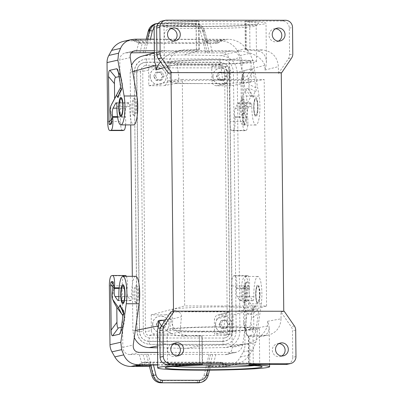 <?xml version="1.0" encoding="UTF-8"?>
<svg xmlns="http://www.w3.org/2000/svg" width="403" height="403" viewBox="0 0 403 403"><rect width="100%" height="100%" fill="white"/><g stroke="black" fill="none" stroke-linecap="round" stroke-linejoin="round"><path stroke-width="0.3" stroke-dasharray="2.02 1.51" d="M255.991 115.475A8.357 1.879 90.1 0 1 255.895 115.485A8.357 1.879 90.1 0 1 254.026 107.551A8.357 1.879 90.1 0 1 255.814 98.78A8.357 1.879 90.1 0 1 255.91 98.77A8.357 1.879 90.1 0 1 257.779 106.916A8.357 1.879 90.1 0 1 255.991 115.475M134.36 71.966L135.277 66.948L137.579 63.16L141 60.41L145.135 59.009L220.532 58.944C228.31 59.73 232.617 64.102 233.458 72.066L236.173 331.352L235.659 335.16L234.093 338.636L231.604 341.477L228.405 343.457L224.768 344.384L150.002 344.374C142.224 343.588 137.917 339.215 137.075 331.251L134.249 72.006L136.965 331.296C137.786 339.225 142.108 343.588 149.936 344.384L150.002 344.374C149.568 344.333 149.311 343.356 149.246 341.437C143.307 340.837 140.017 337.502 139.373 331.417L136.657 72.132C137.171 66.052 140.39 62.717 146.319 62.133L219.842 62.208C219.867 60.264 220.098 59.181 220.537 58.944M142.063 56.173L146.007 55.604L183.516 54.974L221.046 55.685C230.783 56.833 236.178 62.405 237.226 72.394L239.936 331.034C239.392 339.815 234.974 345.29 226.667 347.457L186.589 348.343L157.467 347.794M134.29 337.558L132.884 330.923L135.297 330.45M131.574 65.341L130.174 72.283L130.723 124.91M132.31 276.322L132.884 330.923M266.569 306.028L264.202 79.512L182.302 79.431L184.675 305.948L266.569 306.028L233.095 314.924L233.261 330.581A3.582 3.486 -102.8 0 1 229.806 334.158L214.527 334.142L214.376 319.675C214.492 317.347 215.625 315.816 217.771 315.07L233.095 314.924M278.916 343.588A6.569 6.393 77.2 0 0 272.363 350.847A6.569 6.393 77.2 0 0 281.727 355.965M295.968 356.579L292.754 357.31L292.477 330.782A7.163 6.972 77.2 0 0 291.168 326.677L280.982 311.982L281.052 318.828L267.587 321.277L268.912 325.161L269.159 328.863L268.252 332.168L266.096 334.772L263.91 335.89L261.874 336.263L249.638 336.188L249.936 364.508M292.754 357.31A7.163 6.972 -102.8 0 1 287.354 364.292M281.052 318.828C280.513 327.609 276.095 333.085 267.794 335.251L248.671 336.062L248.968 364.604M173.602 311.262L284.196 311.252M242.193 115.46L242.092 115.47C239.649 115.888 239.573 98.881 242.017 98.765L242.117 98.755C244.556 98.337 244.631 115.344 242.193 115.46M243.19 115.46A8.357 1.879 90.1 0 1 243.095 115.475A8.357 1.879 90.1 0 1 241.226 107.324A8.357 1.879 90.1 0 1 243.014 98.765A8.357 1.879 90.1 0 1 243.11 98.755A8.357 1.879 90.1 0 1 244.979 106.901A8.357 1.879 90.1 0 1 243.19 115.46M280.982 311.982L283.662 311.373M244.153 302.693L244.052 302.703C241.614 303.121 241.533 286.115 243.976 285.999L244.077 285.989C246.515 285.571 246.596 302.577 244.153 302.693M278.483 73.467L288.362 58.793A7.163 6.972 -102.8 0 0 289.586 54.687L289.304 28.165A7.163 6.972 77.2 0 0 282.251 21.001L245.372 21.147L245.674 49.685L245.382 49.791L258.137 50.995L262.373 49.917C272.035 51.131 277.385 56.702 278.413 66.621L278.483 73.467L281.264 72.837M283.762 311.524L283.762 311.252M140.597 71.694L143.317 331.533L139.574 331.694L136.849 71.855C137.342 66.067 140.405 62.893 146.052 62.334C146.123 64.253 146.375 65.231 146.813 65.266L144.41 65.754L142.385 67.145L141.05 69.23L140.597 71.694L136.849 71.855M146.052 62.334L220.114 62.41C220.179 64.329 220.436 65.306 220.869 65.341L146.808 65.266L144.47 65.729M220.869 65.341C224.683 65.729 226.798 67.875 227.211 71.784L227.106 71.825C226.436 67.644 224.34 65.487 220.804 65.357L220.869 65.341M232.234 331.79L229.826 331.664C229.519 335.422 227.599 337.548 224.068 338.041L223.725 338.052C227.534 337.674 229.604 335.533 229.932 331.624L227.211 71.784L229.514 71.951L232.234 331.79C231.745 337.578 228.677 340.752 223.03 341.311L148.974 341.235C148.999 339.296 149.231 338.208 149.664 337.976L223.725 338.052C223.292 338.283 223.061 339.371 223.03 341.311M149.664 337.976C145.846 337.593 143.73 335.442 143.317 331.533M224.637 71.482L227.368 331.921A3.582 3.486 -102.8 0 1 223.912 335.492L148.994 335.417A3.582 3.486 -102.8 0 1 145.468 331.835L142.743 71.396A3.582 3.486 -102.8 0 1 146.193 67.825L221.111 67.9A3.582 3.486 -102.8 0 1 224.637 71.482L230.531 70.147L230.697 85.804L264.202 79.512M229.826 331.664L227.106 71.825M236.173 331.352L232.425 331.513C231.911 337.593 228.692 340.928 222.763 341.512C222.834 343.432 223.086 344.409 223.524 344.444L149.936 344.384M139.373 331.417L136.965 331.296M134.365 71.966L136.657 72.132M147.014 58.868C146.581 59.105 146.349 60.193 146.319 62.133M233.458 72.066L229.71 72.228L232.425 331.513M255.502 98.78A8.357 1.879 -89.9 0 0 254.847 99.46A8.357 1.879 -89.9 0 0 253.714 107.551A8.357 1.879 -89.9 0 0 254.832 114.79A8.357 1.879 -89.9 0 0 255.583 115.485A8.357 1.879 -89.9 0 0 255.678 115.475A8.357 1.879 -89.9 0 0 257.467 106.699A8.357 1.879 -89.9 0 0 255.598 98.77A8.357 1.879 -89.9 0 0 255.502 98.78M233.302 130.376L246.102 130.386L244.868 130.668L232.073 130.653L233.302 130.376A8.357 1.879 -89.9 0 0 234.894 125.766A8.357 1.879 -89.9 0 0 234.778 117.359L234.687 116.764A5.733 1.29 -89.9 0 1 235.261 108.281L237.966 103.198A3.582 0.806 90.1 0 1 238.284 102.916A3.582 0.806 90.1 0 1 239.08 106.599A17.913 4.025 -89.9 0 0 243.085 125.026A17.913 4.025 -89.9 0 0 246.712 114.981A17.913 4.025 -89.9 0 0 246.288 96.105L239.604 57.7C238.455 53.518 235.73 51.216 231.423 50.793L154.354 50.713M232.073 130.653A9.551 2.146 90.1 0 1 231.962 130.668A9.551 2.146 90.1 0 1 229.826 121.6L229.181 60.062A7.163 6.972 77.2 0 0 222.129 52.899L231.423 50.793M237.966 103.198L250.767 103.213A3.582 0.806 90.1 0 1 251.079 102.931A3.582 0.806 90.1 0 1 251.88 106.614A17.913 4.025 -89.9 0 0 255.885 125.041A17.913 4.025 -89.9 0 0 259.507 114.991A17.913 4.025 -89.9 0 0 259.089 96.121L252.847 60.264L249.779 53.357L246.102 48.506C241.352 42.612 235.443 39.539 228.38 39.293L154.233 39.217M246.102 130.386A8.357 1.879 -89.9 0 0 247.689 125.776A8.357 1.879 -89.9 0 0 247.578 117.369L247.487 116.774L234.687 116.764M250.767 103.213L248.062 108.296A5.733 1.29 -89.9 0 0 247.487 116.774M251.774 68.853C252.328 68.747 252.777 69.664 253.124 71.608L255.945 87.834C256.293 90.035 256.167 91.315 255.573 91.677A15.526 3.486 90.1 0 0 253.301 96.846C253.094 97.838 252.862 97.979 252.605 97.269L251.084 94.186L252.605 97.269A8.357 1.879 90.1 0 0 252.333 96.619A8.357 1.879 90.1 0 0 250.852 96.584L246.072 105.561C245.13 107.455 244.933 110.341 245.487 114.22L246.46 120.704C246.782 122.975 246.641 124.215 246.042 124.426L244.54 124.764L244.183 124.396L243.981 122.502L243.498 76.706L244.006 71.427L244.777 70.439L251.774 68.853L246.792 76.484L242.334 77.492L241.563 78.479L241.059 83.759L241.216 98.745L242.41 103.737L242.913 112.936L245.487 114.22M244.868 130.668A9.551 2.146 90.1 0 1 244.762 130.678A9.551 2.146 90.1 0 1 242.626 121.61L229.826 121.6M154.374 52.586L212.653 52.894L209.409 40.965L220.955 40.975A19.107 18.593 77.2 0 1 237.181 50.531L240.067 55.564A14.332 13.944 77.2 0 1 242.012 62.717L242.626 121.61M242.913 112.936L242.505 118.069L242.883 120.487L244.54 124.764M252.333 96.619L248.253 88.932L248.696 88.544A22.971 5.158 90.1 0 1 248.913 87.894L249.044 84.423L248.142 79.235C247.8 77.295 247.351 76.379 246.792 76.484M241.216 98.745L246.021 89.718A15.803 3.551 90.1 0 1 248.253 88.932M253.301 96.846L248.696 88.544M255.573 91.677L248.913 87.894M209.409 40.965L202.669 40.713L216.91 40.542L212.91 43.363L208.195 43.358L206.145 40.527M131.343 52.808L126.713 52.803A7.163 6.972 77.2 0 0 119.807 59.951L130.224 57.589M212.653 52.894L222.129 52.899M143.211 52.612L146.203 40.688L139.181 40.889L136.189 52.813M146.203 40.688L132.768 40.27L139.136 43.181L208.195 43.358M123.605 41.328A19.107 18.593 77.2 0 1 127.63 40.879L139.181 40.889M139.247 43.106L144.239 42.768L215.212 42.839L221.625 39.469L224.426 39.62L221.202 40.36L216.91 40.542M221.625 39.469L140.173 39.388L135.876 39.565L132.768 40.27M215.212 42.839L217.897 43.025L212.91 43.363M208.24 43.333L204.467 30.688C202.921 26.276 199.863 23.923 195.299 23.631L195.858 25.686C199.278 25.908 201.581 27.666 202.759 30.976L204.467 30.688L203.248 30.966L205.868 40.592M154.082 24.684L156.379 23.817L158.389 23.596L157.271 23.848A2.388 0.534 90.1 0 0 156.757 26.356L193.672 26.391A7.163 6.972 -102.8 0 1 200.472 31.701L203.248 30.966A9.551 9.294 -102.8 0 0 194.181 23.883L157.271 23.848A9.551 9.294 -102.8 0 0 155.256 24.069L154.082 24.422A55.967 2.786 179.4 0 0 210.074 26.643A55.967 2.786 179.4 0 0 266.01 23.268A55.967 2.786 179.4 0 0 246.339 21.354L245.372 21.147M147.579 39.207L146.642 43.252L146.218 40.466M122.583 130.557A9.551 2.146 90.1 0 1 120.447 121.489L119.807 59.951M133.635 98.654A8.357 1.879 90.1 0 1 133.731 98.644A8.357 1.879 90.1 0 1 135.599 106.79A8.357 1.879 90.1 0 1 133.811 115.349A8.357 1.879 90.1 0 1 133.715 115.364A8.357 1.879 90.1 0 1 131.846 107.213A8.357 1.879 90.1 0 1 133.635 98.654M125.585 124.905A8.357 1.879 -89.9 0 0 125.398 117.248L125.308 116.653A5.733 1.29 -89.9 0 1 125.882 108.17L128.587 103.087A3.582 0.806 -89.9 0 1 128.905 102.805A3.582 0.806 -89.9 0 1 129.706 106.488A17.913 4.025 -89.9 0 0 133.705 124.915M252.807 329.191A40.602 2.02 179.4 0 0 253.84 328.727A40.602 2.02 179.4 0 0 217.816 327.095A40.602 2.02 179.4 0 0 173.683 329.11A40.602 2.02 179.4 0 0 172.645 329.578A40.602 2.02 179.4 0 0 208.668 331.206A40.602 2.02 179.4 0 0 252.807 329.191M222.139 306.915C240.128 306.915 253.875 307.751 253.633 308.829L252.6 309.373C244.233 312.149 170.343 312.577 172.439 309.836L173.471 309.292C177.894 307.998 201.097 306.864 222.139 306.915M267.587 321.277L267.637 326.007L265.325 330.581L263.179 333.548L259.829 337.024L256.595 339.528L249.704 342.968L246.283 343.895L242.611 344.348L200.83 345.668L186.589 348.343M202.9 331.498A46.093 2.297 179.4 0 0 259.336 328.667A46.093 2.297 179.4 0 0 223.584 326.808A46.093 2.297 179.4 0 0 167.154 329.634A46.093 2.297 179.4 0 0 202.9 331.498M254.348 365.576A46.093 2.297 179.4 0 0 258.535 364.972A46.093 2.297 179.4 0 0 259.708 364.448A46.093 2.297 179.4 0 0 259.648 364.332A46.093 2.297 179.4 0 0 223.957 362.584A46.093 2.297 179.4 0 0 168.701 364.881A46.093 2.297 179.4 0 0 167.583 365.294A46.093 2.297 179.4 0 0 167.527 365.41A46.093 2.297 179.4 0 0 172.912 366.428M230.697 85.804L216.582 85.789C213.756 85.501 212.19 83.91 211.877 81.018L211.726 66.55L227.005 66.566A3.582 3.486 -102.8 0 1 230.531 70.147M152.732 324.309A8.312 8.09 -102.8 0 1 160.742 316.017A8.312 8.09 -102.8 0 1 168.928 324.324A8.312 8.09 -102.8 0 1 160.918 332.616A8.312 8.09 -102.8 0 1 152.732 324.309M152.646 324.319A8.357 8.136 -102.8 0 1 158.943 316.174A8.357 8.136 -102.8 0 1 168.933 324.334A8.357 8.136 -102.8 0 1 162.636 332.48A8.357 8.136 -102.8 0 1 152.646 324.319M158.545 328.38L156.223 324.319L158.465 320.269L163.029 320.274L165.356 324.329L163.114 328.385L158.545 328.38L163.114 328.385M164.661 327.83L166.802 323.957L164.58 320.078L160.213 320.073L158.072 323.947L160.293 327.825L164.661 327.83L163.054 328.193L165.195 324.319L162.973 320.445L158.465 320.269M160.213 320.073L158.606 320.44L156.465 324.314L158.686 328.188L160.293 327.825M156.223 324.319L158.072 323.947M166.802 323.957L165.356 324.329M164.58 320.078L163.029 320.274M215.565 324.375A8.312 8.09 -102.8 0 1 223.579 316.083A8.312 8.09 -102.8 0 1 231.76 324.39A8.312 8.09 -102.8 0 1 223.751 332.682A8.312 8.09 -102.8 0 1 215.565 324.375M215.479 324.38A8.357 8.136 -102.8 0 1 221.776 316.239A8.357 8.136 -102.8 0 1 231.77 324.4A8.357 8.136 -102.8 0 1 225.473 332.54A8.357 8.136 -102.8 0 1 215.479 324.38M221.383 328.44L219.056 324.385L221.297 320.335L225.866 320.34L228.194 324.395L225.952 328.445L221.383 328.44L225.952 328.445M227.494 327.896L229.639 324.022L227.413 320.143L223.045 320.138L220.904 324.012L223.131 327.891L227.494 327.896L225.887 328.259L228.033 324.385L225.806 320.506L221.297 320.335M223.045 320.138L221.438 320.501L219.297 324.375L221.519 328.254L223.131 327.891M219.056 324.385L220.904 324.012M229.639 324.022L228.194 324.395M227.413 320.143L225.866 320.34M248.671 336.062L249.638 336.188M151.362 330.5L151.196 314.839L165.316 314.854C168.137 315.146 169.708 316.738 170.016 319.629L170.172 334.097L154.888 334.082A3.582 3.486 -102.8 0 1 151.362 330.5L145.468 331.835M187.032 335.422L183.103 336.193L202.22 335.981L187.032 335.422C177.37 334.203 172.026 328.636 170.998 318.718L165.603 319.775M121.243 98.629A8.357 1.879 -89.9 0 0 121.147 98.644A8.357 1.879 -89.9 0 0 119.364 107.415A8.357 1.879 -89.9 0 0 121.227 115.349M134.637 98.654L134.728 98.644C136.99 98.231 137.075 115.238 134.809 115.354L134.718 115.364C132.456 115.777 132.37 98.77 134.637 98.654M111.933 103.752C110.664 106.392 110.402 109.409 111.147 112.805L112.276 117.938L112.21 119.812L111.621 121.721M118.855 94.529L121.651 88.806A15.803 3.551 90.1 0 0 121.076 88.388M118.321 96.71L122.099 88.418A22.971 5.158 90.1 0 1 122.311 87.763L121.182 89.657M117.6 69.427L120.996 77.064L121.54 79.109L122.447 84.298L122.311 87.763M120.996 77.064L120.195 76.353L118.225 71.93M119.041 76.615L120.195 76.353M121.978 114.654A8.357 1.879 -89.9 0 0 123.111 106.563A8.357 1.879 -89.9 0 0 121.993 99.324M182.302 79.431L148.798 85.723L148.636 70.062A3.582 3.486 -102.8 0 1 152.087 66.49L167.366 66.505L167.517 80.973C167.366 83.481 166.101 85.043 163.724 85.663L175.678 83.502C177.985 82.897 179.078 81.361 178.957 78.902L177.184 64.359L220.824 64.404L222.481 78.943C223.086 81.779 224.819 83.34 227.67 83.628L174.877 83.572M151.196 314.839L184.675 305.948M157.447 345.991L166.222 344.273C174.58 344.913 186.115 345.381 200.83 345.668M166.222 344.273L162.681 343.235L160.046 341.084L158.082 337.573L157.311 332.923M136.773 302.582L136.677 302.593C134.416 303.011 134.335 286.004 136.597 285.888L136.688 285.878C138.949 285.46 139.035 302.467 136.773 302.582M160.414 61.8L163.301 58.652L166.429 56.062L170.066 53.826L174.232 52.083L178.887 51.035L199.218 49.594L184.045 49.836L180.247 50.395C172.731 52.995 168.766 58.364 168.353 66.51L168.429 73.356M170.922 311.867L170.998 318.718M177.003 355.859A6.569 6.393 -102.8 0 1 167.618 349.336A6.569 6.393 -102.8 0 1 174.197 343.482M123.187 302.582A8.357 1.879 90.1 0 1 121.323 294.648A8.357 1.879 90.1 0 1 123.111 285.873M135.599 285.888A8.357 1.879 90.1 0 1 135.695 285.878A8.357 1.879 90.1 0 1 137.564 294.024A8.357 1.879 90.1 0 1 135.771 302.582A8.357 1.879 90.1 0 1 135.675 302.593A8.357 1.879 90.1 0 1 133.806 294.447A8.357 1.879 90.1 0 1 135.599 285.888M126.346 276.312A8.357 1.879 90.1 0 1 127.187 287.807L127.106 288.437A5.733 1.29 90.1 0 0 127.857 296.618L130.658 300.457A3.582 0.806 -89.9 0 0 130.894 300.613A3.582 0.806 -89.9 0 0 131.695 296.563A17.913 4.025 90.1 0 1 135.705 276.322M112.644 275.506L125.444 275.516L124.215 275.798A9.551 2.146 -89.9 0 0 122.169 285.823L122.814 347.361A7.163 6.972 77.2 0 0 129.872 354.524L139.166 352.413M123.953 286.558A8.357 1.879 90.1 0 1 125.071 293.797A8.357 1.879 90.1 0 1 123.938 301.887M113.48 301.399C112.613 299.107 112.467 296.502 113.042 293.585L114.064 288.316L113.989 286.619L113.273 284.367M123.414 312.733L124.462 314.078A22.971 5.158 -89.9 0 0 124.688 314.632L124.89 318.022L123.469 326.208L122.819 326.949L121.363 327.276M123.142 314.753A15.803 3.551 -89.9 0 0 124.008 313.897L124.462 314.078L120.512 305.63M123.479 311.977L124.688 314.632M129.872 354.524L146.37 354.333L149.614 366.262L151.473 366.226L149.286 366.131M247.623 275.642A8.357 1.879 90.1 0 1 247.719 275.632A8.357 1.879 90.1 0 1 249.361 287.933L236.561 287.918A8.357 1.879 90.1 0 0 234.919 275.617A8.357 1.879 90.1 0 0 234.823 275.627L247.623 275.642L246.389 275.924A9.551 2.146 -89.9 0 0 244.349 285.949L244.964 344.842A14.332 13.944 -102.8 0 1 243.17 351.995L240.389 357.018A19.107 18.593 77.2 0 1 228.39 366.095A19.107 18.593 77.2 0 1 224.365 366.544L209.726 366.458L212.719 354.534L225.287 354.62A7.163 6.972 77.2 0 0 232.193 347.472L242.616 345.109C241.84 348.867 239.674 351.275 236.118 352.338L157.513 352.434M212.719 354.534L209.071 354.358L206.074 366.282L224.612 365.929L220.547 362.554L152.853 362.549L149.992 362.665L149.745 364.962M146.37 354.333L209.071 354.358M209.726 366.458L206.074 366.282M157.644 364.786L231.785 364.861L235.881 364.398C241.342 363.053 245.815 359.919 249.311 354.998L252.883 349.794L243.17 351.995M149.327 366.272L149.614 366.262M157.649 364.972L225.035 365.042L227.836 365.148L224.612 365.929M136.179 365.843L142.591 362.473L147.584 362.136L218.552 362.206L221.358 362.317L220.547 362.554M142.591 362.473L149.992 362.665M208.134 375.51L207.001 378.054L204.855 380.523L201.072 382.371M151.901 375.742L153.669 375.233A7.163 6.972 -102.8 0 0 160.47 380.548L197.379 380.583A7.163 6.972 -102.8 0 0 204.069 375.289A2.388 0.252 -165.9 0 0 206.86 375.782L208.079 375.51L211.51 362.776L209.555 366.1M234.823 275.627L233.594 275.909A9.551 2.146 -89.9 0 0 231.549 285.934L232.193 347.472M244.979 285.999A8.357 1.879 90.1 0 1 245.074 285.989A8.357 1.879 90.1 0 1 246.938 294.135A8.357 1.879 90.1 0 1 245.15 302.693A8.357 1.879 90.1 0 1 245.054 302.703A8.357 1.879 90.1 0 1 243.185 294.558A8.357 1.879 90.1 0 1 244.979 285.999M236.561 287.918L236.485 288.548A5.733 1.29 90.1 0 0 237.236 296.734L240.037 300.567A3.582 0.806 90.1 0 0 240.269 300.724A3.582 0.806 90.1 0 0 241.075 296.679A17.913 4.025 90.1 0 1 245.079 276.433A17.913 4.025 90.1 0 1 248.591 285.677A17.913 4.025 90.1 0 1 248.465 303.862L242.616 345.109M170.897 28.643A6.569 6.393 77.2 0 0 164.454 36.587A6.569 6.393 77.2 0 0 173.703 41.02M196.442 49.514L196.14 20.911L163.563 20.88A7.163 6.972 77.2 0 0 162.051 21.047M146.007 55.604L163.15 50.884C171.507 51.327 183.038 51.428 197.747 51.191L183.516 54.974M163.15 50.884L159.623 51.357L157.029 52.899L155.13 55.644L154.445 59.417M162.802 23.807A48.481 2.413 -0.6 0 1 220.925 21.389A48.481 2.413 -0.6 0 1 258.464 23.47A48.481 2.413 -0.6 0 1 257.29 23.903A48.481 2.413 -0.6 0 1 205.787 26.306A48.481 2.413 -0.6 0 1 161.628 24.482A48.481 2.413 -0.6 0 1 162.802 23.807M196.14 20.911L198.921 21.057L196.034 21.304A55.967 2.786 179.4 0 0 158.324 23.329M219.554 59.951A40.602 2.02 179.4 0 0 169.849 62.44A40.602 2.02 179.4 0 0 201.339 64.082A40.602 2.02 179.4 0 0 251.044 61.594A40.602 2.02 179.4 0 0 219.554 59.951M201.54 83.547C183.551 83.542 169.809 82.942 170.056 82.182C169.315 81.149 195.415 80.071 219.766 80.126C237.755 80.132 251.497 80.731 251.25 81.492C251.991 82.524 225.892 83.602 201.54 83.547M258.137 50.995L260.293 51.544L262.116 52.556L263.612 53.931L265.088 56.178L266.005 58.778L266.423 62.354L265.899 66.928L264.957 70.051L264.907 65.326C261.653 57.302 253.195 52.511 239.543 50.959C226.496 51.383 212.567 51.458 197.747 51.191M199.732 28.583A46.093 2.297 -0.6 0 1 164.041 26.835A46.093 2.297 -0.6 0 1 163.981 26.724A46.093 2.297 -0.6 0 1 165.154 26.195A46.093 2.297 -0.6 0 1 220.411 23.898A46.093 2.297 -0.6 0 1 256.162 25.757A46.093 2.297 -0.6 0 1 256.106 25.873A46.093 2.297 -0.6 0 1 254.988 26.286A46.093 2.297 -0.6 0 1 199.732 28.583M200.105 64.364A46.093 2.297 -0.6 0 1 164.353 62.5A46.093 2.297 -0.6 0 1 220.789 59.674A46.093 2.297 -0.6 0 1 256.535 61.533A46.093 2.297 -0.6 0 1 200.105 64.364M257.95 302.708A8.357 1.879 90.1 0 1 257.855 302.718A8.357 1.879 90.1 0 1 255.986 294.784A8.357 1.879 90.1 0 1 257.774 286.009A8.357 1.879 90.1 0 1 257.87 285.999A8.357 1.879 90.1 0 1 259.739 294.15A8.357 1.879 90.1 0 1 257.95 302.708M257.638 302.708A8.357 1.879 90.1 0 1 257.542 302.718A8.357 1.879 90.1 0 1 256.797 302.023A8.357 1.879 90.1 0 1 255.678 294.784A8.357 1.879 90.1 0 1 256.812 286.694A8.357 1.879 90.1 0 1 257.462 286.009A8.357 1.879 90.1 0 1 257.562 285.999A8.357 1.879 90.1 0 1 259.426 293.933A8.357 1.879 90.1 0 1 257.638 302.708M249.417 327.075C249.971 326.929 250.399 325.815 250.701 323.725L251.492 318.153L258.308 313.539C258.61 311.192 258.459 309.978 257.86 309.882A15.526 3.486 90.1 0 1 255.487 305.766C255.26 304.875 255.028 304.839 254.787 305.66A8.357 1.879 90.1 0 1 254.358 306.814A8.357 1.879 90.1 0 1 253.059 307.141L248.112 300.366C247.135 298.91 246.878 296.124 247.346 292.014L248.183 285.117C248.455 282.71 248.288 281.541 247.684 281.606L246.188 281.944L244.707 285.727L244.294 288.447L244.807 293.722C245.155 297.283 245.049 300.311 244.495 302.799L243.402 307.444L243.558 322.425L244.062 327.165L244.959 328.087L249.417 327.075L254.555 334.319L247.558 335.906L246.661 334.984L246.152 330.248L245.674 284.453L246.188 281.944M258.308 313.539L255.84 330.969C255.537 333.059 255.109 334.173 254.555 334.319M254.358 306.814L250.611 314.023A15.803 3.551 -89.9 0 1 248.369 314.254L243.402 307.444M237.236 296.734L250.036 296.744L252.832 300.578A3.582 0.806 90.1 0 0 253.069 300.739A3.582 0.806 90.1 0 0 253.87 296.689A17.913 4.025 90.1 0 1 257.88 276.448A17.913 4.025 90.1 0 1 261.391 285.687A17.913 4.025 90.1 0 1 261.265 303.872L255.804 342.384L252.883 349.794M250.036 296.744A5.733 1.29 90.1 0 1 249.286 288.563L249.361 287.933M255.487 305.766L251.059 314.209L250.611 314.023M251.059 314.209A22.971 5.158 -89.9 0 0 251.286 314.763L257.86 309.882M251.492 318.153L251.286 314.763M245.674 49.685L262.373 49.917M212.965 76.318A8.312 8.09 -102.8 0 1 220.98 68.026A8.312 8.09 -102.8 0 1 229.166 76.338A8.312 8.09 -102.8 0 1 221.151 84.63A8.312 8.09 -102.8 0 1 212.965 76.318M148.798 85.723L162.913 85.738M150.133 76.258A8.312 8.09 -102.8 0 1 158.142 67.966A8.312 8.09 -102.8 0 1 166.328 76.273A8.312 8.09 -102.8 0 1 158.319 84.565A8.312 8.09 -102.8 0 1 150.133 76.258M223.267 72.283L225.594 76.343L223.353 80.393L218.784 80.388L216.456 76.333L218.698 72.278L223.267 72.283L225.594 76.343M153.624 76.268L155.865 72.218L160.434 72.223L162.762 76.278L160.52 80.328L155.951 80.323L153.624 76.268L155.865 72.218M157.613 72.021L156.006 72.384L160.374 72.389L162.6 76.268L160.454 80.142L156.087 80.137L153.865 76.258L155.472 75.895L157.613 72.021L161.981 72.026L164.207 75.905L162.061 79.779L157.694 79.774L155.472 75.895M157.694 79.774L155.951 80.323M162.061 79.779L160.52 80.328M164.207 75.905L162.762 76.278M161.981 72.026L160.434 72.223M216.456 76.333L218.844 72.449L223.207 72.454L224.819 72.092L227.04 75.966L224.899 79.839L220.532 79.834L218.305 75.96L220.451 72.087L224.819 72.092M220.451 72.087L218.698 72.278M227.04 75.966L225.433 76.333L223.292 80.207L218.925 80.202L216.698 76.323L218.305 75.96M220.532 79.834L218.784 80.388M224.899 79.839L223.353 80.393M278.428 41.126A6.569 6.393 -102.8 0 1 269.063 36.013A6.569 6.393 -102.8 0 1 275.622 28.749M183.103 336.193L177.194 335.583L171.084 333.488L166.127 330.48L161.447 325.946M167.366 66.505L177.184 64.359M211.726 66.55L220.824 64.404M165.316 314.854L177.265 311.796C180.06 312.093 181.451 313.73 181.451 316.703L179.985 331.951L170.172 334.097M179.985 331.951L223.63 331.996L214.527 334.142M177.265 311.796L230.058 311.846L218.98 314.909M223.63 331.996L224.975 316.748C225.327 314.355 226.612 312.778 228.833 312.018L230.058 311.846M150.047 76.263A8.357 8.136 -102.8 0 1 156.344 68.122A8.357 8.136 -102.8 0 1 166.338 76.283A8.357 8.136 -102.8 0 1 160.041 84.423A8.357 8.136 -102.8 0 1 150.047 76.263M212.88 76.328A8.357 8.136 -102.8 0 1 219.177 68.183A8.357 8.136 -102.8 0 1 229.171 76.343A8.357 8.136 -102.8 0 1 222.874 84.489A8.357 8.136 -102.8 0 1 212.88 76.328M252.963 335.825L253.265 364.423M294.386 325.951L291.168 326.677M295.691 330.057L292.477 330.782M267.637 326.007L239.936 331.034M264.907 65.326L237.226 72.394M264.957 70.051L278.413 66.621M148.974 341.235C143.317 340.666 140.184 337.487 139.574 331.694M220.114 62.41C225.766 62.979 228.899 66.157 229.514 71.951M222.763 341.512L149.246 341.437M219.842 62.208C225.781 62.808 229.07 66.147 229.71 72.228M229.181 60.062L239.604 57.7M239.08 106.599L251.88 106.614M246.288 96.105L259.089 96.121M247.578 117.369L234.778 117.359M235.261 108.281L248.062 108.296M253.759 107.611A9.551 2.146 -89.9 0 0 256.001 116.669A9.551 2.146 -89.9 0 0 258.046 106.639A9.551 2.146 -89.9 0 0 255.804 97.586A9.551 2.146 -89.9 0 0 253.759 107.611M242.012 62.717L252.847 60.264M243.699 122.23L246.042 124.426M242.505 118.069L243.981 122.502M241.059 83.759L243.498 76.706M255.945 87.834L249.044 84.423M253.124 71.608L248.142 79.235M250.852 96.584L246.021 89.718M246.072 105.561L242.41 103.737M242.334 77.492L244.777 70.439M242.566 117.056L246.46 120.704M209.555 52.818L206.316 40.889M126.713 52.803L133.171 51.337M142.899 40.824L139.906 52.748M145.07 52.576L148.062 40.658M205.908 52.642L202.669 40.713M207.454 52.677L204.215 40.748M127.63 40.879L135.05 39.197M220.955 40.975L228.38 39.293M193.672 26.391A2.388 0.534 90.1 0 1 194.181 23.883L195.329 23.631L158.389 23.596L195.299 23.631M154.082 24.422A9.551 9.294 -102.8 0 1 155.256 24.069L158.414 23.591M148.289 30.945A2.388 0.252 14.1 0 0 150.072 31.651A7.163 6.972 -102.8 0 1 156.757 26.356M150.072 31.651L147.81 40.658M200.472 31.701L202.921 40.713M204.467 30.688L208.165 43.317M221.202 40.36L217.202 43.181M217.897 43.025L224.31 39.655M202.759 30.976L206.351 43.237M195.858 25.686L158.943 25.651L158.389 23.596M146.269 39.207L145.936 40.532M135.458 40.456L141.937 43.287M139.942 42.945L135.876 39.565M144.239 42.768L140.173 39.388M154.112 27.686L156.092 26.276L158.943 25.651M150.435 39.212L149.508 43.181M107.651 121.474L120.447 121.489M242.611 344.348L224.103 347.713M233.261 330.581L227.368 331.921M229.806 334.158L223.912 335.492M227.005 66.566L221.111 67.9M248.47 336.102L248.772 364.65M202.427 364.478L202.13 336.016M201.928 336.052L202.225 364.448M199.737 364.372L199.44 335.77M199.334 336.137L199.626 364.372M111.485 120.568L112.105 116.92M111.147 112.805L110.508 114.084M122.447 84.298L120.965 87.698M121.54 79.109L118.144 71.467M111.288 119.273L112.276 117.938M128.587 103.087L116.417 103.072M125.882 108.17L116.91 108.16M129.706 106.488L116.905 106.478M237.181 50.531L246.102 48.506M240.067 55.564L249.779 53.357M117.525 116.643L125.308 116.653M117.616 117.238L125.398 117.248M148.636 70.062L142.743 71.396M154.888 334.082L148.994 335.417M152.087 66.49L146.193 67.825M168.353 66.51L164.429 67.588M130.174 72.283L132.663 71.598M122.814 347.361L133.237 344.998M130.658 300.457L118.331 300.442M131.695 296.563L118.895 296.553M119.137 287.797L127.187 287.807M127.857 296.618L118.895 296.613M114.064 288.316L112.961 287.007M123.333 313.403L124.89 318.022M120.86 330.833L124.104 323.599M120.739 331.583L122.819 326.949M113.913 289.354L113.208 284.976M113.042 293.585L112.372 291.878M139.347 354.534L142.591 366.463M143.07 354.464L146.309 366.392M225.287 354.62L234.581 352.514M212.819 366.534L215.812 354.61M210.618 354.398L207.626 366.317M148.228 354.297L151.473 366.226M224.365 366.544L231.785 364.861M160.47 380.548A2.388 0.534 -89.9 0 0 160.973 382.81M197.379 380.583A2.388 0.534 -89.9 0 0 197.888 382.845M209.273 366.161L206.86 375.782A9.551 9.294 -102.8 0 1 199.953 382.623M204.069 375.289L206.331 366.282M153.669 375.233L151.221 366.226M150.551 364.967L149.987 362.715M143.287 362.317L139.287 365.138M140.818 365.002L145.281 362.66M153.462 364.967L152.853 362.549M220.32 366.11L216.25 362.73M221.242 362.393L227.72 365.229M218.552 362.206L225.035 365.042M147.584 362.136L143.579 364.957M207.661 370.145L209.696 362.609M244.349 285.949L231.549 285.934M246.389 275.924L233.594 275.909M163.563 20.88L166.777 20.15M282.251 21.001L285.465 20.271M239.543 50.959L221.046 55.685M111.414 275.783L124.215 275.798M109.369 285.813L122.169 285.823M260.006 293.873A9.551 2.146 90.1 0 1 257.965 303.902A9.551 2.146 90.1 0 1 255.719 294.845A9.551 2.146 90.1 0 1 257.764 284.82A9.551 2.146 90.1 0 1 260.006 293.873M255.804 342.384L244.964 344.842M248.183 285.117L244.374 289.485M244.807 293.722L247.346 292.014M248.112 300.366L244.495 302.799M253.059 307.141L248.369 314.254M250.701 323.725L255.84 330.969M247.684 281.606L245.397 284.231M247.558 335.906L244.959 328.087M246.152 330.248L243.558 322.425M245.674 284.453L244.294 288.447M240.037 300.567L252.832 300.578M241.075 296.679L253.87 296.689M248.465 303.862L261.265 303.872M240.389 357.018L249.311 354.998M249.286 288.563L236.485 288.548M119.087 288.432L127.106 288.437M198.926 49.69L198.629 21.142M199.127 49.64L198.83 21.097M196.337 49.932L196.034 21.304M289.304 28.165L292.523 27.434M249.669 20.966L249.966 49.569M289.586 54.687L292.8 53.962M288.362 58.793L291.581 58.062M245.472 49.74L245.175 21.193M246.641 49.982L246.339 21.354M265.365 335.503L261.124 336.273M184.045 49.836L180.116 50.914M211.877 81.018L222.481 78.943M167.517 80.973L178.957 78.902M224.975 316.748L214.376 319.675M216.582 85.789L227.67 83.628M170.016 319.629L181.451 316.703M242.092 115.47L243.095 115.475M228.274 343.507L223.458 344.459M146.309 58.888C138.844 60.007 134.824 64.379 134.249 72.006M255.583 115.485L255.895 115.485M238.284 102.916L251.079 102.931M243.085 125.026L255.885 125.041M254.847 99.46C254.228 100.73 253.885 103.44 253.819 107.586C253.95 111.309 254.288 113.711 254.832 114.79M242.883 120.487L244.183 124.396M241.563 78.479L244.006 71.427M204.517 30.633L202.795 27.293L201.223 25.716L199.833 24.79L195.329 23.631M146.218 39.207L145.876 40.557M132.652 40.35L139.136 43.181M218.013 42.99L224.426 39.62M242.117 98.755L243.11 98.755M255.598 98.77L255.91 98.77M253.633 308.829L253.84 328.727M245.83 343.981L226.667 347.457M259.648 364.332L262.061 366.685M259.336 328.667L259.708 364.448M167.583 365.294L165.225 367.702M167.154 329.634L167.527 365.41M172.439 309.836L172.645 329.578M230.561 334.072L224.667 335.407M162.636 332.48C166.61 331.291 168.711 328.576 168.943 324.329C168.096 318.395 164.762 315.68 158.943 316.174M225.473 332.54C229.448 331.357 231.549 328.636 231.78 324.395C230.929 318.461 227.594 315.74 221.776 316.239M248.379 336.132L248.676 364.69M202.518 364.514L202.22 335.981M133.731 98.644L134.728 98.644M118.155 97.325L122.003 88.66M121.182 89.597L121.484 89.013L121.157 90.433M111.591 123.414L112.21 119.812M128.905 102.805L116.104 102.79M125.202 52.969L134.526 50.859M244.762 130.678L231.962 130.668M133.715 115.364L134.718 115.364M151.332 66.571L145.438 67.911M135.695 285.878L136.688 285.878M130.894 300.613L118.094 300.598M120.371 305.182L124.411 313.962M123.459 312.3L124.31 313.957L123.474 310.688M123.469 326.208L120.23 333.442M113.989 286.619L113.278 282.221M136.063 365.879L142.476 362.509M221.358 362.317L227.836 365.148M209.58 370.135L211.585 362.705M135.675 302.593L136.677 302.593M154.379 52.783L160.172 51.186M244.052 302.703L245.054 302.703M170.056 82.182L169.849 62.44M164.353 62.5L163.981 26.724M257.542 302.718L257.855 302.718M256.797 302.023C256.248 300.945 255.91 298.542 255.779 294.82C255.85 290.669 256.192 287.964 256.812 286.694M246.661 334.984L244.062 327.165M245.875 282.342L244.707 285.727M240.269 300.724L253.069 300.739M245.079 276.433L257.88 276.448M228.39 366.095L235.881 364.398M226.793 354.454L236.118 352.338M234.919 275.617L247.719 275.632M256.106 25.873L258.464 23.47M244.077 285.989L245.074 285.989M256.535 61.533L256.162 25.757M251.25 81.492L251.044 61.594M164.041 26.835L161.628 24.482M257.562 285.999L257.87 285.999M199.218 49.594L198.921 21.057M245.382 49.791L245.079 21.233M267.794 335.251L262.922 336.137M276.871 41.711L280.085 40.98M280.166 356.544L283.38 355.819M266.418 62.264L266.01 23.268M180.247 50.395L175.376 51.74M269.199 327.735L269.587 364.443M172.539 343.628L175.753 342.898M169.24 28.789L172.454 28.064M163.724 85.663L175.678 83.502M228.833 312.018L217.771 315.07M160.041 84.423C164.011 83.235 166.117 80.519 166.348 76.278C165.497 70.344 162.162 67.623 156.344 68.122M222.874 84.489C226.849 83.3 228.949 80.585 229.181 76.343C228.33 70.409 224.995 67.689 219.177 68.183M220.804 65.357L146.742 65.281M273.964 28.9L277.178 28.17M277.264 343.734L280.478 343.008M172.146 41.6L175.36 40.874M175.441 356.438L178.655 355.708"/><path stroke-width="0.6" d="M157.467 347.794L149.065 347.633C142.259 347.2 137.337 343.84 134.29 337.558M130.723 124.91L132.31 276.322M131.574 65.341C133.731 60.682 137.227 57.624 142.063 56.173L154.379 52.783M281.727 355.965A6.569 6.393 77.2 0 0 278.916 343.588M290.568 363.561A7.163 6.972 -102.8 0 1 289.062 363.728L170.373 363.607A7.163 6.972 -102.8 0 1 163.316 356.448L163.039 329.921A7.163 6.972 -102.8 0 1 164.258 325.815L174.141 311.141L284.196 311.252L294.386 325.951A7.163 6.972 -102.8 0 1 295.691 330.057L295.968 356.579A7.163 6.972 -102.8 0 1 290.568 363.561L287.354 364.292A7.163 6.972 -102.8 0 1 285.848 364.458L253.265 364.423L248.968 364.604L249.936 364.811A55.967 2.786 179.4 0 1 269.607 366.725A55.967 2.786 179.4 0 1 213.671 370.1A55.967 2.786 179.4 0 1 157.679 367.899A55.967 2.786 179.4 0 1 199.631 364.76L202.427 364.478M174.141 311.141L170.922 311.867L161.044 326.546A7.163 6.972 -102.8 0 0 159.825 330.646L160.102 357.174A7.163 6.972 -102.8 0 0 167.159 364.337L202.427 364.559M283.762 311.252L281.264 72.837M154.374 52.586L131.343 52.808M154.354 50.713L134.526 50.859C131.292 51.846 129.857 54.088 130.224 57.589L136.909 95.995L124.109 95.985A17.913 4.025 -89.9 0 1 124.532 114.855A17.913 4.025 -89.9 0 1 120.905 124.9A17.913 4.025 -89.9 0 1 116.905 106.478A3.582 0.806 -89.9 0 0 116.104 102.79A3.582 0.806 -89.9 0 0 115.792 103.072L113.082 108.155A5.733 1.29 -89.9 0 0 112.508 116.638L112.598 117.233L117.616 117.238M154.233 39.217L135.05 39.197L131.096 39.63C126.048 40.879 122.527 43.796 120.527 48.38L118.542 53.226L108.83 55.428A14.332 13.944 -102.8 0 0 107.032 62.581L107.651 121.474A9.551 2.146 90.1 0 0 109.782 130.542L122.583 130.557A9.551 2.146 90.1 0 0 122.693 130.542L123.923 130.265A8.357 1.879 -89.9 0 0 125.585 124.905M154.112 27.686L152.359 30.925L149.573 30.633L150.581 28.099L152.651 25.651L154.082 24.684M123.923 130.265L111.127 130.25L109.893 130.532A9.551 2.146 90.1 0 1 109.782 130.542M120.905 124.9L133.705 124.915A17.913 4.025 -89.9 0 0 137.332 114.87A17.913 4.025 -89.9 0 0 136.909 95.995M281.999 355.97A6.569 6.393 77.2 0 0 284.654 343.512A6.569 6.393 77.2 0 0 275.576 350.121A6.569 6.393 77.2 0 0 281.999 355.97M177.275 355.864A6.569 6.393 -102.8 0 1 175.753 342.898A6.569 6.393 -102.8 0 1 183.561 348.595A6.569 6.393 -102.8 0 1 177.275 355.864M260.887 367.36A48.481 2.413 179.4 0 0 262.061 366.685A48.481 2.413 179.4 0 0 224.521 364.846A48.481 2.413 179.4 0 0 166.399 367.264A48.481 2.413 179.4 0 0 165.225 367.702A48.481 2.413 179.4 0 0 206.981 369.773A48.481 2.413 179.4 0 0 260.887 367.36M281.697 72.742L291.581 58.062A7.163 6.972 77.2 0 0 292.8 53.962L292.523 27.434A7.163 6.972 77.2 0 0 285.465 20.271L166.777 20.15A7.163 6.972 77.2 0 0 159.87 27.298L160.147 53.826A7.163 6.972 77.2 0 0 161.452 57.931L171.643 72.626L281.697 72.742L171.003 72.6L173.502 311.408M172.912 366.428A46.093 2.297 179.4 0 0 203.278 367.274A46.093 2.297 179.4 0 0 254.348 365.576M121.011 115.339A8.357 1.879 90.1 0 1 120.915 115.349A8.357 1.879 90.1 0 1 119.051 107.415A8.357 1.879 90.1 0 1 120.84 98.639A8.357 1.879 90.1 0 1 120.935 98.629A8.357 1.879 90.1 0 1 122.799 106.78A8.357 1.879 90.1 0 1 121.011 115.339M120.915 115.349L121.227 115.349A8.357 1.879 -89.9 0 0 121.323 115.339A8.357 1.879 -89.9 0 0 121.978 114.654C122.598 113.384 122.94 110.679 123.006 106.533C122.875 102.805 122.537 100.407 121.993 99.324A8.357 1.879 -89.9 0 0 121.243 98.629L120.935 98.629M121.182 89.657L120.593 91.541A15.526 3.486 -89.9 0 0 119.545 92.755A15.526 3.486 -89.9 0 0 118.321 96.71L117.993 97.576L117.626 97.133A8.357 1.879 -89.9 0 0 115.873 96.443L111.042 105.531C110.14 107.435 109.964 110.286 110.508 114.084L111.591 123.414L111.062 124.285L109.561 124.628L111.621 121.721M111.042 105.531L114.618 98.614L114.457 83.633C114.437 79.729 114.86 77.643 115.737 77.366L119.041 76.615M115.873 96.443L119.419 89.592L114.618 98.614M117.626 97.133L118.855 94.529M119.419 89.592A15.803 3.551 90.1 0 1 121.076 88.388M118.225 71.93L116.794 68.717L117.6 69.427L118.144 71.467L121.006 87.909L121.157 90.458L120.593 91.541M116.794 68.717L109.797 70.303C108.926 70.58 108.498 72.666 108.523 76.57L109.001 122.366C109.027 123.923 109.213 124.678 109.561 124.628M131.096 39.63L123.605 41.328A19.107 18.593 77.2 0 0 111.606 50.405L108.83 55.428M124.109 95.985L117.872 60.123L118.542 53.226M111.127 130.25A8.357 1.879 -89.9 0 0 112.714 125.64A8.357 1.879 -89.9 0 0 112.598 117.233M157.679 367.899L157.452 330.47L158.56 325.891L158.515 321.166L161.447 325.946M165.265 20.316L162.051 21.047A7.163 6.972 77.2 0 0 156.656 28.029L156.933 54.551A7.163 6.972 77.2 0 0 158.238 58.657L168.429 73.356L171.003 72.6M174.197 343.482A6.569 6.393 -102.8 0 1 177.003 355.859M122.97 302.572A8.357 1.879 90.1 0 1 122.875 302.582A8.357 1.879 90.1 0 1 121.011 294.648A8.357 1.879 90.1 0 1 122.799 285.873A8.357 1.879 90.1 0 1 122.895 285.863A8.357 1.879 90.1 0 1 124.764 294.009A8.357 1.879 90.1 0 1 122.97 302.572M123.111 285.873A8.357 1.879 90.1 0 1 123.207 285.863A8.357 1.879 90.1 0 1 123.953 286.558C124.502 287.636 124.839 290.039 124.965 293.762C124.9 297.913 124.557 300.618 123.938 301.887A8.357 1.879 90.1 0 1 123.283 302.572A8.357 1.879 90.1 0 1 123.187 302.582L122.875 302.582M118.331 300.442L117.857 300.442A3.582 0.806 -89.9 0 0 118.094 300.598A3.582 0.806 -89.9 0 0 118.895 296.553A17.913 4.025 90.1 0 1 122.905 276.312L135.705 276.322A17.913 4.025 90.1 0 1 139.211 285.566A17.913 4.025 90.1 0 1 139.085 303.751L133.237 344.998C133.02 349.492 135 351.96 139.166 352.413L157.513 352.434M125.444 275.516A8.357 1.879 90.1 0 1 125.54 275.506A8.357 1.879 90.1 0 1 126.346 276.312M122.905 276.312A17.913 4.025 90.1 0 1 126.416 285.551A17.913 4.025 90.1 0 1 126.285 303.736L120.824 342.248L121.646 349.658L123.741 354.872C126.567 361.199 131.474 364.498 138.461 364.765L157.644 364.786M149.327 366.272L131.04 366.448A19.107 18.593 77.2 0 1 114.82 356.892L111.933 351.864A14.332 13.944 77.2 0 1 109.989 344.706L109.369 285.813A9.551 2.146 -89.9 0 1 111.414 275.783L112.644 275.506A8.357 1.879 90.1 0 1 112.744 275.496A8.357 1.879 90.1 0 1 114.387 287.792L114.311 288.427L119.087 288.432M117.857 300.442L115.057 296.608A5.733 1.29 90.1 0 1 114.311 288.427M120.371 305.182L120.512 305.63C120.285 304.739 120.049 304.703 119.812 305.524A8.357 1.879 -89.9 0 1 118.079 307L112.704 299.414C112.084 297.767 111.974 295.253 112.372 291.878L113.278 282.221L112.709 281.465L111.208 281.808C110.86 281.919 110.689 282.755 110.699 284.317L111.178 330.107C111.233 334.001 111.702 335.89 112.578 335.77L119.575 334.183L120.739 331.583M120.512 305.63A15.526 3.486 -89.9 0 0 121.479 308.451A15.526 3.486 -89.9 0 0 122.88 309.746L123.474 310.658L123.333 313.403L120.86 330.833L120.23 333.442L119.575 334.183M113.273 284.367L111.208 281.808M121.363 327.276L118.361 327.956C117.485 328.077 117.016 326.193 116.961 322.299L116.799 307.313L114.094 302.668L112.704 299.414M116.799 307.313L121.771 314.123A15.803 3.551 -89.9 0 0 123.142 314.753M119.812 305.524L123.414 312.733M122.88 309.746L123.479 311.977M149.347 366.1L151.901 375.742L149.347 366.1L149.629 366.04L138.864 366.025L140.818 365.002M157.649 364.972L139.287 365.138L136.063 365.879L138.864 366.025M149.629 366.04L149.745 364.962M150.551 364.967L153.185 375.45C154.606 379.893 157.593 382.266 162.147 382.558L162.656 380.256C159.24 380.039 157.009 378.261 155.961 374.926L151.961 375.727A9.551 9.294 -102.8 0 0 161.029 382.81L197.944 382.845A2.388 0.534 -89.9 0 1 197.913 382.85A2.388 0.534 -89.9 0 1 197.888 382.845M209.58 370.135L208.134 375.51C207.031 379.112 204.679 381.399 201.072 382.371L197.944 382.845A9.551 9.294 -102.8 0 0 199.953 382.623L161.004 382.815A2.388 0.534 -89.9 0 0 161.029 382.81L199.057 382.593L199.571 380.296L162.656 380.256M208.079 375.51L206.361 374.976C205.253 378.311 202.991 380.084 199.571 380.296M173.703 41.02A6.569 6.393 77.2 0 0 170.897 28.643M158.324 23.329A55.967 2.786 179.4 0 0 154.082 24.442L154.445 59.417L154.913 62.682L155.835 65.215L155.88 69.941L158.047 65.261L160.414 61.8M278.564 28.014A6.569 6.393 -102.8 0 1 280.085 40.98A6.569 6.393 -102.8 0 1 272.277 35.283A6.569 6.393 -102.8 0 1 278.564 28.014M173.839 27.908A6.569 6.393 77.2 0 0 171.179 40.371A6.569 6.393 77.2 0 0 180.262 33.761A6.569 6.393 77.2 0 0 173.839 27.908M171.643 72.626L171.104 72.747M275.622 28.749A6.569 6.393 -102.8 0 1 278.428 41.126M133.171 51.337L136.007 50.697M147.579 39.207L149.573 30.633L148.354 30.91A9.551 9.294 -102.8 0 1 154.082 24.422L148.289 30.945A2.388 0.252 14.1 0 1 148.354 30.91L146.269 39.207M152.359 30.925L150.435 39.212M109.893 130.532L122.693 130.542M289.062 363.728L285.848 364.458M170.373 363.607L167.159 364.337M164.258 325.815L161.044 326.546M163.039 329.921L159.825 330.646M249.936 364.508L249.936 364.811M163.316 356.448L160.102 357.174M199.626 364.372L199.631 364.76M111.097 105.425L112.009 103.601M111.062 124.285L111.44 122.094M109.797 70.303L115.737 77.366M108.523 76.57L114.457 83.633M109.001 122.366L111.288 119.273M116.417 103.072L115.792 103.072M116.91 108.16L113.082 108.155M117.872 60.123L107.032 62.581M111.606 50.405L120.527 48.38M112.508 116.638L117.525 116.643M149.065 347.633L157.447 345.991M135.297 330.45L158.56 325.891M164.429 67.588L155.88 69.941M132.663 71.598L155.835 65.215M165.603 319.775L158.515 321.166M139.085 303.751L126.285 303.736M114.387 287.792L119.137 287.797M118.895 296.613L115.057 296.608M120.744 294.709A9.551 2.146 90.1 0 1 122.784 284.679A9.551 2.146 90.1 0 1 125.031 293.737A9.551 2.146 90.1 0 1 122.986 303.761A9.551 2.146 90.1 0 1 120.744 294.709M109.989 344.706L120.824 342.248M113.132 284.1L112.709 281.465M112.961 287.007L110.699 284.317M116.961 322.299L111.178 330.107M118.079 307L121.771 314.123M113.137 300.225L114.094 302.668M118.361 327.956L112.578 335.77M131.04 366.448L138.461 364.765M160.973 382.81A2.388 0.534 -89.9 0 0 161.004 382.815C156.419 382.523 153.382 380.165 151.901 375.742M155.961 374.926L153.462 364.967M206.361 374.976L207.661 370.145M114.82 356.892L123.741 354.872M111.933 351.864L121.646 349.658M156.656 28.029L159.87 27.298M156.933 54.551L160.147 53.826M158.238 58.657L161.452 57.931M123.066 106.503A9.551 2.146 -89.9 0 0 120.824 97.45A9.551 2.146 -89.9 0 0 118.779 107.475A9.551 2.146 -89.9 0 0 121.026 116.532A9.551 2.146 -89.9 0 0 123.066 106.503M148.289 30.945L146.218 39.207M119.545 92.755L121.182 89.597M125.54 275.506L112.744 275.496M121.479 308.451L123.459 312.3M201.072 382.371L199.953 382.623M122.895 285.863L123.207 285.863M269.587 364.443L269.607 366.725"/></g></svg>
